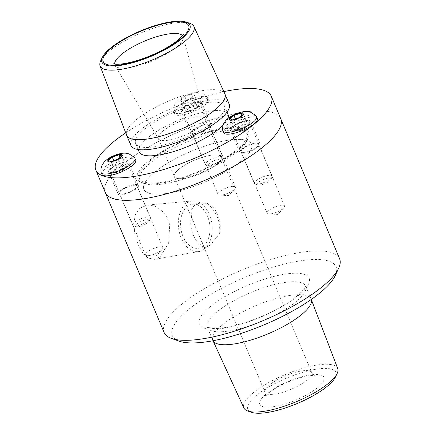 <?xml version="1.0" encoding="UTF-8"?>
<svg xmlns="http://www.w3.org/2000/svg" width="435" height="435" viewBox="0 0 435 435"><rect width="100%" height="100%" fill="white"/><g stroke="black" fill="none" stroke-linecap="round" stroke-linejoin="round"><path stroke-width="0.33" stroke-dasharray="2.17 1.63" d="M201.633 103.242A11.065 3.186 157.2 0 1 191.471 110.153A11.065 3.186 157.2 0 1 181.221 111.028A11.065 3.186 157.2 0 1 190.187 103.802A11.065 3.186 157.2 0 1 201.623 102.453A11.065 3.186 157.2 0 1 201.633 103.242M211.051 125.644A11.065 3.186 -22.8 0 0 211.04 124.856A11.065 3.186 -22.8 0 0 199.605 126.204A11.065 3.186 -22.8 0 0 190.639 133.431A11.065 3.186 -22.8 0 0 200.888 132.555A11.065 3.186 -22.8 0 0 211.051 125.644M114.709 165.675A11.065 3.186 157.2 0 1 129.026 162.967A11.065 3.186 157.2 0 1 120.065 170.194A11.065 3.186 157.2 0 1 108.63 171.542A11.065 3.186 157.2 0 1 114.709 165.675M124.127 188.078A11.065 3.186 -22.8 0 0 118.048 193.945A11.065 3.186 -22.8 0 0 129.483 192.596A11.065 3.186 -22.8 0 0 138.444 185.37A11.065 3.186 -22.8 0 0 124.127 188.078M234.394 130.658A11.065 3.186 157.2 0 1 230.289 129.864A11.065 3.186 157.2 0 1 239.25 122.637A11.065 3.186 157.2 0 1 250.69 121.289A11.065 3.186 157.2 0 1 245.666 126.574A11.065 3.186 157.2 0 1 234.394 130.658M243.812 153.06A11.065 3.186 -22.8 0 0 255.084 148.977A11.065 3.186 -22.8 0 0 260.108 143.691A11.065 3.186 -22.8 0 0 248.668 145.04A11.065 3.186 -22.8 0 0 239.707 152.272A11.065 3.186 -22.8 0 0 243.812 153.06M126.618 135.203A53.293 15.355 157.2 0 1 135.948 120.016A53.293 15.355 157.2 0 1 188.159 93.976A53.293 15.355 157.2 0 1 224.873 93.9M100.686 60.813A50.884 14.659 157.2 0 1 108.995 51.352A50.884 14.659 157.2 0 1 189.861 23.327M130.919 145.442A53.293 15.355 157.2 0 1 140.2 130.119A53.293 15.355 157.2 0 1 192.634 104.014A53.293 15.355 157.2 0 1 229.18 104.139M143.996 129.614A48.22 13.893 157.2 0 1 191.433 105.993A48.22 13.893 157.2 0 1 224.498 106.102A48.22 13.893 157.2 0 1 185.43 137.601A48.22 13.893 157.2 0 1 135.595 143.474A48.22 13.893 157.2 0 1 143.996 129.614M139.129 151.875A48.22 13.893 157.2 0 1 147.525 138.015A48.22 13.893 157.2 0 1 194.967 114.394A48.22 13.893 157.2 0 1 228.032 114.503M227.913 118.445A48.22 13.893 157.2 0 1 223.095 125.22M125.715 132.849A95.173 27.427 157.2 0 1 223.824 91.611M121.838 165.115A95.173 27.427 157.2 0 1 215.472 118.494A95.173 27.427 157.2 0 1 280.733 118.711A95.173 27.427 -22.8 0 0 215.472 118.494A95.173 27.427 -22.8 0 0 121.838 165.115A95.173 27.427 -22.8 0 0 105.265 192.477A95.173 27.427 157.2 0 1 121.838 165.115M149.352 161.434A58.372 16.818 157.2 0 1 206.783 132.838A58.372 16.818 157.2 0 1 246.808 132.974A58.372 16.818 157.2 0 1 199.513 171.102A58.372 16.818 157.2 0 1 139.189 178.214A58.372 16.818 157.2 0 1 149.352 161.434M154.061 172.635A58.372 16.818 157.2 0 1 211.492 144.039A58.372 16.818 157.2 0 1 251.517 144.175A58.372 16.818 157.2 0 1 204.222 182.303A58.372 16.818 157.2 0 1 143.898 189.415A58.372 16.818 157.2 0 1 154.061 172.635A58.372 16.818 -22.8 0 0 143.898 189.415A58.372 16.818 -22.8 0 0 204.222 182.303A58.372 16.818 -22.8 0 0 251.517 144.175A58.372 16.818 -22.8 0 0 211.492 144.039A58.372 16.818 -22.8 0 0 154.061 172.635M178.731 169.335A25.377 7.313 157.2 0 1 203.7 156.904A25.377 7.313 157.2 0 1 221.1 156.959A25.377 7.313 157.2 0 1 200.54 173.538A25.377 7.313 157.2 0 1 174.31 176.632A25.377 7.313 157.2 0 1 178.731 169.335A25.377 7.313 -22.8 0 0 174.31 176.632A25.377 7.313 -22.8 0 0 200.54 173.538A25.377 7.313 -22.8 0 0 221.1 156.959A25.377 7.313 -22.8 0 0 203.7 156.904A25.377 7.313 -22.8 0 0 178.731 169.335M162.701 131.201A25.377 7.313 157.2 0 1 187.67 118.771A25.377 7.313 157.2 0 1 205.07 118.826A25.377 7.313 157.2 0 1 205.168 119.103A25.377 7.313 157.2 0 1 184.511 135.405A25.377 7.313 157.2 0 1 158.411 138.754A25.377 7.313 157.2 0 1 158.28 138.499A25.377 7.313 157.2 0 1 162.701 131.201M199.866 132.425A9.439 2.719 157.2 0 1 192.134 132.8A9.439 2.719 157.2 0 1 199.785 126.634A9.439 2.719 157.2 0 1 209.54 125.481A9.439 2.719 157.2 0 1 199.866 132.425M225.765 194.032A9.439 2.719 -22.8 0 0 234.715 188.937A9.439 2.719 -22.8 0 0 235.438 187.093A9.439 2.719 -22.8 0 0 225.683 188.246A9.439 2.719 -22.8 0 0 218.033 194.412A9.439 2.719 -22.8 0 0 219.86 195.179A9.439 2.719 -22.8 0 0 225.765 194.032M136.28 185.435A9.439 2.719 157.2 0 1 136.949 186.001A9.439 2.719 157.2 0 1 129.298 192.167A9.439 2.719 157.2 0 1 119.543 193.319A9.439 2.719 157.2 0 1 125.938 187.708A9.439 2.719 157.2 0 1 136.28 185.435M162.173 247.042A9.439 2.719 -22.8 0 0 151.837 249.32A9.439 2.719 -22.8 0 0 145.442 254.926A9.439 2.719 -22.8 0 0 147.264 255.698A9.439 2.719 -22.8 0 0 162.119 249.451A9.439 2.719 -22.8 0 0 162.848 247.607A9.439 2.719 -22.8 0 0 162.173 247.042M242.844 148.928A9.439 2.719 157.2 0 1 252.137 144.3A9.439 2.719 157.2 0 1 258.608 144.322A9.439 2.719 157.2 0 1 250.962 150.488A9.439 2.719 157.2 0 1 241.202 151.641A9.439 2.719 157.2 0 1 242.844 148.928M268.743 210.535A9.439 2.719 -22.8 0 0 267.101 213.248A9.439 2.719 -22.8 0 0 268.928 214.02A9.439 2.719 -22.8 0 0 283.783 207.778A9.439 2.719 -22.8 0 0 284.506 205.934A9.439 2.719 -22.8 0 0 278.036 205.913A9.439 2.719 -22.8 0 0 268.743 210.535M206.946 203.308A22.207 14.578 -97.6 0 1 219.648 233.519L210.513 244.948L206.31 247.21L204.053 246.514A22.207 14.578 -97.6 0 1 191.356 216.304L191.204 210.355L194.032 205.739L200.421 203.183L206.946 203.308C216.271 210.97 220.501 221.04 219.648 233.519M204.053 246.514L196.604 229.675L191.356 216.304M139.918 208.126L135.356 214.743L133.752 223.911L134.855 234.291L138.053 244.448L142.642 252.817L148.112 258.08L154.577 259.347L160.259 256.519L168.649 242.98L169.732 224.656L166.616 216.407L161.184 209.833L154.49 205.978L147.432 205.059L139.918 208.126M204.727 248.815A25.529 16.758 -97.6 0 1 199.089 251.517A25.529 16.758 -97.6 0 1 178.644 228.505A25.529 16.758 -97.6 0 1 192.319 200.926A25.529 16.758 -97.6 0 1 210.975 219.506A25.529 16.758 -97.6 0 1 204.727 248.815M203.493 245.889A22.207 14.578 -97.6 0 1 198.197 248.293A22.207 14.578 -97.6 0 1 180.802 228.212A22.207 14.578 -97.6 0 1 192.308 204.271A22.207 14.578 -97.6 0 1 208.854 220.099A22.207 14.578 -97.6 0 1 203.493 245.889M335.374 377.178A47.741 13.757 -22.8 0 0 309.753 370.484A47.741 13.757 -22.8 0 0 256.182 395.605A47.741 13.757 -22.8 0 0 251.696 412.353M337.707 368.554A50.884 14.659 -22.8 0 0 302.978 368.244A50.884 14.659 -22.8 0 0 252.708 393.229A50.884 14.659 -22.8 0 0 243.899 407.986M311.172 299.204L311.27 299.449A53.293 15.355 -22.8 0 0 311.172 299.204A53.293 15.355 -22.8 0 0 311.123 299.068A53.293 15.355 -22.8 0 0 274.572 298.943A53.293 15.355 -22.8 0 0 222.138 325.054A53.293 15.355 -22.8 0 0 212.856 340.371A53.293 15.355 -22.8 0 0 212.916 340.507A53.293 15.355 -22.8 0 0 213.036 340.741M335.287 275.491A88.827 25.594 -22.8 0 0 287.084 263.447A88.827 25.594 -22.8 0 0 187.795 310.101A88.827 25.594 -22.8 0 0 179.106 341.143M339.588 258.733A95.173 27.427 -22.8 0 0 274.327 258.515A95.173 27.427 -22.8 0 0 180.694 305.136A95.173 27.427 -22.8 0 0 164.12 332.492M147.835 161.635A60.4 17.405 -22.8 0 0 141.924 182.743A60.4 17.405 -22.8 0 0 199.741 171.64A60.4 17.405 -22.8 0 0 248.129 138.102A60.4 17.405 -22.8 0 0 215.352 129.913A60.4 17.405 -22.8 0 0 147.835 161.635M150.108 163.223A58.372 16.818 -22.8 0 0 139.94 180.008A58.372 16.818 -22.8 0 0 144.398 183.624A58.372 16.818 -22.8 0 0 200.269 172.891A58.372 16.818 -22.8 0 0 247.026 140.483A58.372 16.818 -22.8 0 0 247.558 134.768A58.372 16.818 -22.8 0 0 207.533 134.632A58.372 16.818 -22.8 0 0 150.108 163.223M237.358 131.093L244.117 128.776L248.151 125.41L245.427 124.366L238.663 126.683L234.634 130.043L237.358 131.093L232.649 119.891M239.408 117.575L244.117 128.776M243.442 114.209L248.151 125.41M241.751 115.623L245.427 124.366M235.411 118.945L238.663 126.683M229.925 118.842L234.634 130.043M245.797 121.153A9.646 2.779 -22.8 0 0 235.977 124.709A9.646 2.779 -22.8 0 0 231.599 129.315A9.646 2.779 -22.8 0 0 241.566 128.14A9.646 2.779 -22.8 0 0 249.38 121.838A9.646 2.779 -22.8 0 0 245.797 121.153M268.58 175.349A9.646 2.779 -22.8 0 0 258.754 178.905A9.646 2.779 -22.8 0 0 254.377 183.51A9.646 2.779 -22.8 0 0 255.117 184.108A9.646 2.779 -22.8 0 0 264.349 182.336A9.646 2.779 -22.8 0 0 272.071 176.98A9.646 2.779 -22.8 0 0 272.158 176.039A9.646 2.779 -22.8 0 0 268.58 175.349M257.379 118.478A18.324 5.28 -22.8 0 0 250.576 117.167A18.324 5.28 -22.8 0 0 231.909 123.926A18.324 5.28 -22.8 0 0 223.595 132.68M256.454 116.379A18.324 5.28 -22.8 0 0 249.826 115.373A18.324 5.28 -22.8 0 0 231.648 121.854A18.324 5.28 -22.8 0 0 222.747 130.549M268.21 178.1A7.591 2.186 -22.8 0 0 259.592 181.444A7.591 2.186 -22.8 0 0 257.612 185A7.591 2.186 -22.8 0 0 264.877 183.603A7.591 2.186 -22.8 0 0 270.962 179.389A7.591 2.186 -22.8 0 0 268.21 178.1M117.004 168.361L112.969 171.722L115.699 172.771L122.458 170.455L126.493 167.089L123.768 166.045L117.004 168.361L113.752 160.618M108.261 160.52L112.969 171.722M110.99 161.57L115.699 172.771M117.749 159.253L122.458 170.455M121.784 155.888L126.493 167.089M120.093 157.301L123.768 166.045M122.42 168.633A9.646 2.779 -22.8 0 0 127.721 163.517A9.646 2.779 -22.8 0 0 117.749 164.691A9.646 2.779 -22.8 0 0 109.941 170.993A9.646 2.779 -22.8 0 0 122.42 168.633M145.198 222.829A9.646 2.779 -22.8 0 0 150.412 218.658A9.646 2.779 -22.8 0 0 150.499 217.712A9.646 2.779 -22.8 0 0 140.532 218.892A9.646 2.779 -22.8 0 0 132.719 225.189A9.646 2.779 -22.8 0 0 133.458 225.787A9.646 2.779 -22.8 0 0 145.198 222.829M135.72 160.156A18.324 5.28 -22.8 0 0 116.781 162.385A18.324 5.28 -22.8 0 0 101.937 174.353M134.796 158.057A18.324 5.28 -22.8 0 0 116.025 160.597A18.324 5.28 -22.8 0 0 101.083 172.227M145.198 224.346A7.591 2.186 -22.8 0 0 149.303 221.067A7.591 2.186 -22.8 0 0 141.527 221.246A7.591 2.186 -22.8 0 0 135.954 226.673A7.591 2.186 -22.8 0 0 145.198 224.346M199.089 106.575L196.359 105.526L189.6 107.842L185.566 111.208L188.29 112.252L195.054 109.935L199.089 106.575L194.38 95.374L190.345 98.734L183.581 101.05L180.857 100.006L184.891 96.641L191.65 94.324L194.38 95.374M191.65 94.324L196.359 105.526M184.891 96.641L189.6 107.842M180.857 100.006L185.566 111.208M183.581 101.05L188.29 112.252M190.345 98.734L195.054 109.935M182.521 109.789A9.646 2.779 -22.8 0 0 182.531 110.474A9.646 2.779 -22.8 0 0 192.498 109.299A9.646 2.779 -22.8 0 0 200.312 103.003A9.646 2.779 -22.8 0 0 191.378 103.764A9.646 2.779 -22.8 0 0 182.521 109.789M205.304 163.984A9.646 2.779 -22.8 0 0 205.315 164.675A9.646 2.779 -22.8 0 0 206.049 165.267A9.646 2.779 -22.8 0 0 215.281 163.495A9.646 2.779 -22.8 0 0 223.003 158.144A9.646 2.779 -22.8 0 0 223.095 157.198A9.646 2.779 -22.8 0 0 214.161 157.959A9.646 2.779 -22.8 0 0 205.304 163.984M174.511 112.534A18.324 5.28 -22.8 0 0 174.527 113.84A18.324 5.28 -22.8 0 0 193.466 111.605A18.324 5.28 -22.8 0 0 208.311 99.637A18.324 5.28 -22.8 0 0 191.34 101.083A18.324 5.28 -22.8 0 0 174.511 112.534M173.755 110.74A18.324 5.28 -22.8 0 0 173.679 111.713A18.324 5.28 -22.8 0 0 173.777 112.045A18.324 5.28 -22.8 0 0 192.716 109.816A18.324 5.28 -22.8 0 0 207.56 97.848A18.324 5.28 -22.8 0 0 207.386 97.543A18.324 5.28 -22.8 0 0 190.03 99.506A18.324 5.28 -22.8 0 0 173.755 110.74M180.356 100.175A7.868 2.267 -22.8 0 0 190.546 98.81A7.868 2.267 -22.8 0 0 191.949 94.074A7.868 2.267 -22.8 0 0 180.356 100.175M207.957 165.148A7.591 2.186 -22.8 0 0 208.544 166.159A7.591 2.186 -22.8 0 0 215.814 164.762A7.591 2.186 -22.8 0 0 221.893 160.548A7.591 2.186 -22.8 0 0 216.005 160.02A7.591 2.186 -22.8 0 0 207.957 165.148M182.472 35.583A36.986 10.658 157.2 0 1 183.189 36.893A36.986 10.658 157.2 0 1 153.087 60.65A36.986 10.658 157.2 0 1 115.047 65.533A36.986 10.658 157.2 0 1 114.617 64.103M265.845 394.311A34.822 10.032 -22.8 0 0 288.291 402.93A34.822 10.032 -22.8 0 0 321.503 375.247A34.822 10.032 -22.8 0 0 265.845 394.311M269.401 385.035A25.377 7.313 -22.8 0 0 264.98 392.332A25.377 7.313 -22.8 0 0 291.211 389.238A25.377 7.313 -22.8 0 0 311.775 372.659A25.377 7.313 -22.8 0 0 294.37 372.599A25.377 7.313 -22.8 0 0 269.401 385.035M216.695 312.102A53.293 15.355 -22.8 0 0 207.413 327.424A53.293 15.355 -22.8 0 0 262.495 320.927A53.293 15.355 -22.8 0 0 305.674 286.121A53.293 15.355 -22.8 0 0 269.129 285.996A53.293 15.355 -22.8 0 0 216.695 312.102M209.654 307.175A59.59 17.172 -22.8 0 0 248.07 321.927A59.59 17.172 -22.8 0 0 304.908 274.545A59.59 17.172 -22.8 0 0 209.654 307.175M211.04 124.856L201.623 102.453M190.639 133.431L181.221 111.028M138.444 185.37L129.026 162.967M118.048 193.945L108.63 171.542M260.108 143.691L250.69 121.289M239.707 152.272L230.289 129.864M135.595 143.474L138.129 149.504M224.498 106.102L227.032 112.132M139.189 178.214L139.94 180.008M246.808 132.974L247.558 134.768M158.28 138.499L196.609 229.675M205.07 118.826L311.775 372.659C312.972 374.638 313.94 375.666 314.684 375.748L313.287 375.59C310.285 375.432 305.702 376.204 299.541 377.901C292.026 380.103 284.811 383.11 277.883 386.916C273.941 389.129 270.777 391.234 268.39 393.229L265.154 396.568C265.611 395.975 265.557 394.561 264.98 392.332L199.1 235.601M205.168 119.103L183.189 36.893L183.162 34.495M158.411 138.754L115.047 65.533L113.356 63.836M235.438 187.093L209.54 125.481M218.033 194.412L192.134 132.8M219.86 195.179L228.761 195.565L234.715 188.937M162.848 247.607L136.949 186.001M145.442 254.926L119.543 193.319M147.264 255.698L156.165 256.079L162.119 249.451M284.506 205.934L258.608 144.322M267.101 213.248L241.202 151.641M268.928 214.02L277.824 214.401L283.783 207.778M192.319 200.926L147.432 205.054M199.089 251.517L154.577 259.352M200.421 203.183L192.308 204.271M206.31 247.21L198.197 248.293M311.123 299.068L305.587 285.751L305.479 286.225C305.169 287.704 303.157 290.259 299.454 293.886C294.006 298.91 286.322 304.076 276.415 309.388C254.192 321.508 224.204 329.893 211.954 328.343L207.212 327.104L212.856 340.371M247.026 140.483L248.129 138.102M144.398 183.624L141.924 182.743M272.158 176.039L249.38 121.838M254.377 183.51L231.599 129.315M270.962 179.389L272.071 176.98M257.612 185L255.117 184.108M150.499 217.712L127.721 163.517M132.719 225.189L109.941 170.993M149.303 221.067L150.412 218.658M135.954 226.673L133.458 225.787M223.095 157.198L200.312 103.003M205.315 164.675L182.531 110.474M208.311 99.637L207.56 97.848M174.527 113.84L173.777 112.045M207.386 97.543C205.82 95.434 203.803 94.003 201.345 93.248L198.577 92.715C196.691 92.334 193.45 92.84 188.844 94.237C180.438 97.364 175.49 101.458 173.989 106.51L173.679 111.713M221.893 160.548L223.003 158.144M208.544 166.159L206.049 165.267"/><path stroke-width="0.65" d="M186.093 22.055L189.861 23.327A50.884 14.659 157.2 0 1 193.89 26.421L224.873 93.9A53.293 15.355 157.2 0 1 224.933 94.031A53.293 15.355 157.2 0 1 181.754 128.842A53.293 15.355 157.2 0 1 126.672 135.339A53.293 15.355 157.2 0 1 126.618 135.203L100.083 65.854A50.884 14.659 157.2 0 1 100.686 60.813L102.415 57.23A47.741 13.757 157.2 0 1 110.213 48.35A47.741 13.757 157.2 0 1 186.093 22.055A47.741 13.757 157.2 0 1 151.239 56.262A47.741 13.757 157.2 0 1 102.415 57.23M193.89 26.421A50.884 14.659 157.2 0 1 152.723 59.78A50.884 14.659 157.2 0 1 100.083 65.854M224.933 94.031L229.18 104.139A53.293 15.355 157.2 0 1 186.001 138.944A53.293 15.355 157.2 0 1 130.919 145.442L126.672 135.339M227.032 112.132L228.032 114.503A48.22 13.893 157.2 0 1 227.913 118.445M223.095 125.22A48.22 13.893 157.2 0 1 175.359 151.021A48.22 13.893 157.2 0 1 139.129 151.875L138.129 149.504M223.824 91.611A95.173 27.427 157.2 0 1 271.315 96.309A95.173 27.427 157.2 0 1 194.206 158.47A95.173 27.427 157.2 0 1 95.847 170.069A95.173 27.427 157.2 0 1 112.42 142.713A95.173 27.427 157.2 0 1 125.715 132.849M95.847 170.069L164.12 332.492A95.173 27.427 -22.8 0 0 171.385 338.392A95.173 27.427 -22.8 0 0 262.484 320.894A95.173 27.427 -22.8 0 0 338.724 268.052A95.173 27.427 -22.8 0 0 339.588 258.733L280.733 118.711A95.173 27.427 157.2 0 1 203.624 180.873A95.173 27.427 157.2 0 1 105.265 192.477A95.173 27.427 -22.8 0 0 203.624 180.873A95.173 27.427 -22.8 0 0 280.733 118.711L271.315 96.309M213.025 340.741L243.899 407.986A50.884 14.659 -22.8 0 0 247.928 411.08L251.696 412.353A47.741 13.757 -22.8 0 0 297.214 403.511A47.741 13.757 -22.8 0 0 335.374 377.178L337.103 373.594A50.884 14.659 -22.8 0 0 337.707 368.554L311.27 299.449A53.293 15.355 -22.8 0 1 267.938 333.879A53.293 15.355 -22.8 0 1 213.036 340.741M247.928 411.08A50.884 14.659 -22.8 0 0 296.431 401.657A50.884 14.659 -22.8 0 0 337.103 373.594M171.385 338.392L179.106 341.143A88.827 25.594 -22.8 0 0 264.132 324.809A88.827 25.594 -22.8 0 0 335.287 275.491L338.724 268.052M239.408 117.575L232.649 119.891L229.925 118.842L233.959 115.482L240.718 113.165L243.442 114.209L239.408 117.575M240.718 113.165L241.751 115.623M233.959 115.482L235.411 118.945M222.845 130.886L223.595 132.68A18.324 5.28 -22.8 0 0 242.534 130.446A18.324 5.28 -22.8 0 0 257.379 118.478L256.628 116.683A18.324 5.28 -22.8 0 0 256.454 116.379L255.726 115.465L250.413 112.089C248.793 111.501 246.536 111.36 243.643 111.67C238.108 112.507 232.915 114.726 228.07 118.32L225.776 120.506L224.123 122.828C222.78 125.209 222.318 127.781 222.747 130.549A18.324 5.28 -22.8 0 0 222.845 130.886A18.324 5.28 -22.8 0 0 241.778 128.651A18.324 5.28 -22.8 0 0 256.628 116.683M241.017 112.915A7.868 2.267 -22.8 0 0 229.424 119.016A7.868 2.267 -22.8 0 0 239.614 117.651A7.868 2.267 -22.8 0 0 241.017 112.915M112.295 157.155L119.059 154.844L121.784 155.888L117.749 159.253L110.99 161.57L108.261 160.52L112.295 157.155L113.752 160.618M119.059 154.844L120.093 157.301M101.181 172.564L101.937 174.353A18.324 5.28 -22.8 0 0 125.65 169.873A18.324 5.28 -22.8 0 0 135.72 160.156L134.964 158.362A18.324 5.28 -22.8 0 0 134.796 158.057L134.013 157.084L128.939 153.827L125.987 153.229C124.426 153.006 120.636 153.022 114.231 155.518C109.631 157.443 106.173 159.765 103.845 162.5L102.263 164.881C101.067 167.17 100.675 169.623 101.083 172.227A18.324 5.28 -22.8 0 0 101.181 172.564A18.324 5.28 -22.8 0 0 124.894 168.084A18.324 5.28 -22.8 0 0 134.964 158.362M117.95 159.33A7.868 2.267 -22.8 0 0 119.359 154.594A7.868 2.267 -22.8 0 0 107.766 160.689A7.868 2.267 -22.8 0 0 117.95 159.33M114.617 64.103A36.986 10.658 157.2 0 1 121.3 54.522A36.986 10.658 157.2 0 1 156.018 36.91A36.986 10.658 157.2 0 1 182.472 35.583M111.257 48.214A46.349 13.354 157.2 0 1 185.337 22.832A46.349 13.354 157.2 0 1 141.136 59.687A46.349 13.354 157.2 0 1 111.257 48.214M183.162 34.495C183.961 34.447 181.449 36.921 175.626 41.912C168.867 46.92 160.325 51.586 149.993 55.908C140.179 59.905 131.375 62.499 123.594 63.695C120 64.206 117.232 64.364 115.28 64.173L113.356 63.836"/></g></svg>
